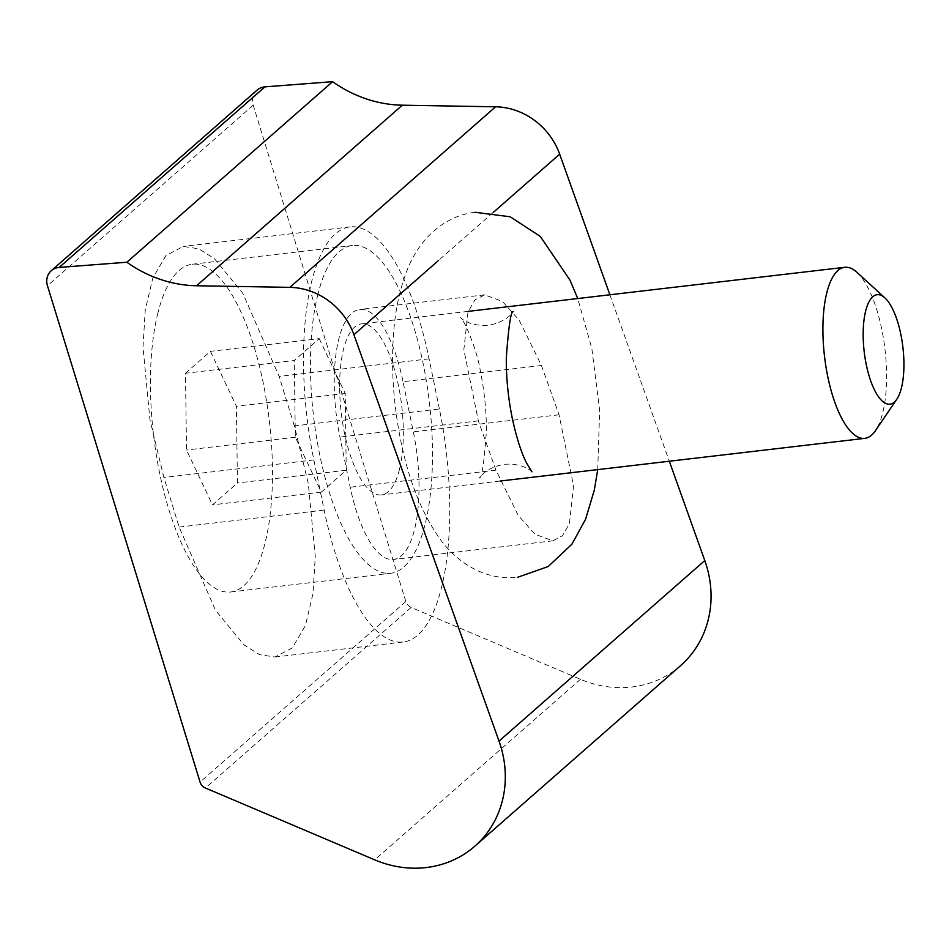 <?xml version="1.0" encoding="UTF-8"?>
<svg xmlns="http://www.w3.org/2000/svg" width="949" height="949" viewBox="0 0 949 949"><rect width="100%" height="100%" fill="white"/><g stroke="black" fill="none" stroke-linecap="round" stroke-linejoin="round"><path stroke-width="0.71" stroke-dasharray="4.75 3.56" d="M541.452 365.495L559.056 414.796L573.564 485.9L569.4 523.611L562.472 535.782L552.816 540.823L535.011 534.24L518.225 515.437L495.959 470.158L478.355 420.87L463.847 349.754L468.011 312.055L474.939 299.884L484.607 294.842L502.401 301.414L519.186 320.216L541.452 365.495L403.028 381.7L413.325 431.842A100.618 35.564 -96.7 0 1 393.467 559.471A100.618 35.564 -96.7 0 1 350.217 487.217L339.92 437.074A100.618 35.564 -96.7 0 1 359.778 309.445A100.618 35.564 -96.7 0 1 403.028 381.7M609.887 294.783L669.318 461.238M680.611 665.617A104.995 95.422 48.7 0 1 580.456 679.282L411.178 607.443A8.755 7.948 48.7 0 1 405.84 601.524L253.217 105.197A15.753 14.318 48.7 0 1 257.072 90.131M294.368 425.947L279.125 376.385L242.766 293.194L214.344 258.603L198.709 248.804L183.323 246.408L165.909 255.601L152.86 277.867L145.256 309.908L142.991 346.99L149.954 419.849L163.892 477.489L179.136 527.063L215.494 610.254L243.917 644.846L259.552 654.644L274.937 657.028L292.351 647.847L305.412 625.569L313.004 593.528L315.27 556.458L308.318 483.587L294.368 425.947L439.387 408.972A183.738 64.947 -96.7 0 1 403.123 642.022A183.738 64.947 -96.7 0 1 324.155 510.088L313.858 459.945A183.738 64.947 -96.7 0 1 350.122 226.894A183.738 64.947 -96.7 0 1 429.09 358.829L439.387 408.972M856.9 272.304A86.122 30.439 -96.7 0 1 882.867 412.222A86.122 30.439 -96.7 0 1 875.441 430.68M399.6 468.782A86.122 30.439 83.3 0 0 395.816 374.262A86.122 30.439 83.3 0 0 361.462 323.858A86.122 30.439 83.3 0 0 343.348 349.991A86.122 30.439 83.3 0 0 347.144 444.5A86.122 30.439 83.3 0 0 381.486 494.915A86.122 30.439 83.3 0 0 399.6 468.782M157.57 314.321A164.996 58.328 -96.7 0 1 192.279 264.237A164.996 58.328 -96.7 0 1 258.081 360.834A164.996 58.328 -96.7 0 1 265.34 541.915A164.996 58.328 -96.7 0 1 230.631 591.998A164.996 58.328 -96.7 0 1 164.829 495.402A164.996 58.328 -96.7 0 1 157.57 314.321M317.583 295.59A164.996 58.328 -96.7 0 1 352.293 245.506A164.996 58.328 -96.7 0 1 418.106 342.103A164.996 58.328 -96.7 0 1 425.366 523.184A164.996 58.328 -96.7 0 1 390.656 573.267A164.996 58.328 -96.7 0 1 324.843 476.671A164.996 58.328 -96.7 0 1 317.583 295.59M185.47 373.254L210.417 351.355L236.396 406.219L237.428 482.982L212.493 504.868L186.514 450.004L185.47 373.254L294.285 360.513L319.232 338.627L210.417 351.355M319.232 338.627L345.211 393.491L346.255 470.241L321.308 492.128L295.329 437.264L294.285 360.513M295.329 437.264L186.514 450.004M321.308 492.128L212.493 504.868M346.255 470.241L237.428 482.982M345.211 393.491L236.396 406.219M493.255 212.446L438.26 260.69M580.456 679.282L374.689 859.841M411.178 607.443L205.411 788.002M405.84 601.524L200.073 782.083M253.217 105.197L47.45 285.744M313.858 459.945L163.892 477.489M429.09 358.829L279.125 376.385M324.155 510.088L179.136 527.063M495.959 470.158L350.217 487.217M559.056 414.796L413.325 431.842M478.355 420.87L339.92 437.074M350.122 226.894L183.323 246.408M403.123 642.022L274.937 657.028M552.816 540.823L393.467 559.471M484.607 294.842L359.778 309.445M468.26 311.355L361.462 323.858M192.279 264.237L352.293 245.506M230.631 591.998L390.656 573.267M500.123 481.036L381.486 494.915M531.926 471.807C533.528 473.136 524.88 462.851 504.477 464.298C484.156 467.667 478.249 479.648 479.506 477.952C481.807 478.403 484.097 462.958 486.374 431.605C486.505 411.712 484.512 391.605 480.408 371.296C476.766 347.548 462.887 318.188 460.751 317.737C459.174 316.48 468.059 326.753 488.201 325.246C508.391 321.948 514.429 309.943 513.172 311.592M597.74 469.613L599.649 410.288L591.832 348.425L577.727 298.544M474.986 212.279C440.87 216.372 417.026 243.086 406.611 271.568C399.054 291.307 394.57 313.834 393.171 339.137C391.296 372.589 393.859 406.575 400.846 441.119C408.414 478.794 420.621 510.206 437.477 535.366C454.191 560.681 483.551 581.156 517.703 577.265"/><path stroke-width="1.42" d="M51.305 270.69L257.072 90.131A15.753 14.318 48.7 0 1 264.368 86.928A15.753 14.318 48.7 0 1 264.937 86.869L332.624 81.673L126.858 262.232A122.492 111.33 -131.3 0 0 196.562 285.756L289.836 287.357A66.501 60.439 48.7 0 1 353.906 334.712L499.032 741.11A104.995 95.422 48.7 0 1 474.856 846.176A104.995 95.422 48.7 0 1 374.689 859.841L205.411 788.002A8.755 7.948 48.7 0 1 200.073 782.083L47.45 285.744A15.753 14.318 48.7 0 1 51.305 270.69A15.753 14.318 48.7 0 1 58.613 267.488A15.753 14.318 48.7 0 1 59.17 267.428L126.858 262.232M332.624 81.673A122.492 111.33 -131.3 0 0 402.317 105.197L495.603 106.798A66.501 60.439 48.7 0 1 559.673 154.165L609.887 294.783M669.318 461.238L704.787 560.551A104.995 95.422 48.7 0 1 680.611 665.617L474.856 846.176M901.55 387.465A55.113 19.478 83.3 0 0 884.931 297.915A55.113 19.478 83.3 0 0 865.547 311.45A55.113 19.478 83.3 0 0 870.802 381.13A55.113 19.478 83.3 0 0 896.793 399.28A55.113 19.478 83.3 0 0 901.55 387.465M896.793 399.28L875.441 430.68A86.122 30.439 -96.7 0 1 864.753 438.355A86.122 30.439 -96.7 0 1 830.411 387.939A86.122 30.439 -96.7 0 1 826.626 293.431A86.122 30.439 -96.7 0 1 844.74 267.298A86.122 30.439 -96.7 0 1 856.9 272.304L884.931 297.915M264.937 86.869L59.17 267.428M402.317 105.197L196.562 285.756M495.603 106.798L289.836 287.357M559.673 154.165L493.255 212.446M438.26 260.69L353.906 334.712M704.787 560.551L499.032 741.11M844.74 267.298L468.26 311.355M864.753 438.355L500.123 481.036M513.172 311.592C510.894 311.058 508.605 326.48 506.303 357.88C506.173 377.797 508.166 397.916 512.27 418.248C516.505 437.762 521.298 452.744 526.671 463.195L531.926 471.807M577.727 298.544L570.076 280.287L540.289 236.42L510.218 216.787L474.986 212.279M597.74 469.613L594.288 490.218L585.592 519.186L571.962 544.133L548.225 566.517L517.703 577.265"/></g></svg>
